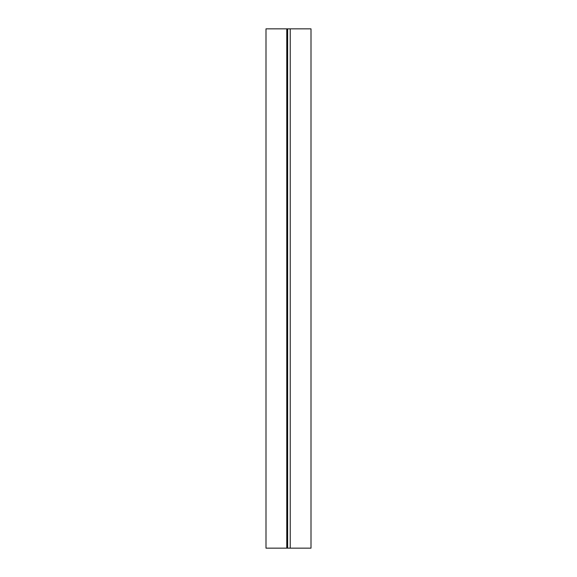 <?xml version="1.0" encoding="UTF-8"?>
<svg xmlns="http://www.w3.org/2000/svg" width="577" height="577" viewBox="0 0 577 577"><rect width="100%" height="100%" fill="white"/><g stroke="black" fill="none" stroke-linecap="round" stroke-linejoin="round"><path stroke-width="0.87" d="M286.769 548.15L311.003 548.15L311.003 28.85L265.997 28.85L265.997 548.15L286.769 548.15L286.769 28.85M287.635 548.15L287.635 28.85M290.231 548.15L290.231 28.85"/></g></svg>
